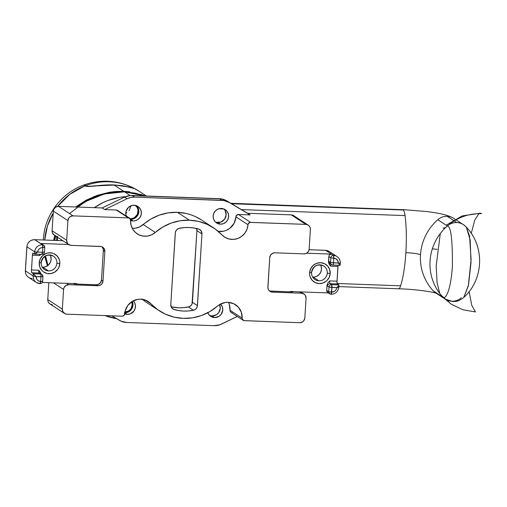 <?xml version="1.0" encoding="UTF-8"?>
<svg xmlns="http://www.w3.org/2000/svg" width="507" height="507" viewBox="0 0 507 507"><rect width="100%" height="100%" fill="white"/><g stroke="black" fill="none" stroke-linecap="round" stroke-linejoin="round"><path stroke-width="0.76" d="M128.505 186.95L123.068 185.892L114.17 185.068L123.714 191.304L115.78 191.481L115.926 192.007L115.78 191.481L94.049 196.551L75.575 206.976L86.501 200.005L97.61 195.246L109.582 192.242L115.78 191.481L123.714 191.304L114.17 185.068L104.391 185.207L88.433 186.57L84.574 186.031A62.031 60.187 123.2 0 0 57.665 206.393L69.77 194.352L84.574 186.031L84.054 185.404L84.492 184.84M132.631 187.558L139.197 191.297L132.295 187.406A24.811 3.029 -176.4 0 1 133.068 187.805L133.595 188.224L133.183 188.211L123.068 185.892L114.17 185.068L97.052 185.822M146.428 196.019L139.197 191.297A62.031 60.187 123.2 0 0 133.068 187.805L133.595 188.224L133.183 188.211L129.678 187.241M454.937 219.132L453.847 218.416A13.645 13.239 123.2 0 0 447.237 216.324L456.782 222.56A13.645 13.239 -56.8 0 1 463.398 224.652A13.645 13.239 -56.8 0 1 465.743 226.629L466.32 227.117L470.154 239.773L471.009 262.499L468.493 285.099L463.747 297.444L468.297 286.037L471.092 259.521L469.564 236.053L466.32 227.117C485.022 246.427 483.811 279.547 463.747 297.438C457.625 302.121 456.414 301.171 452.897 301.564L445.222 299.117A13.645 13.239 -56.8 0 1 442.871 297.146A13.645 13.239 123.2 0 0 445.374 299.219M398.274 288.654C399.091 289.117 399.884 288.172 400.65 285.821L337.136 283.495L400.65 285.821C403.23 277.38 404.973 266.333 405.873 252.676C406.69 238.968 406.424 226.61 405.068 215.595L241.465 209.613L405.068 215.595C404.649 212.471 404.035 210.608 403.223 210.006L231.015 203.408L403.223 210.006C404.035 210.608 404.649 212.471 405.068 215.595C406.424 226.61 406.69 238.968 405.873 252.676C413.408 253.044 418.288 253.734 420.512 254.761A49.623 48.152 -56.8 0 1 437.801 219.715A13.645 13.239 -56.8 0 1 447.237 216.324A13.645 13.239 -56.8 0 1 453.22 218.035A13.645 13.239 -56.8 0 1 454.874 219.163M437.173 249.387L432.357 248.81L437.173 249.387M45.516 255.927A62.031 60.187 123.2 0 0 48.026 265.37L45.516 255.927M53.21 213.029A62.031 60.187 123.2 0 0 44.724 240.033L47.43 226.078L53.21 213.029M53.596 240.362L54.819 235.47M43.551 239.995L43.368 239.336L43.551 239.995M55.548 235.945L54.369 240.388M43.329 239.982L43.368 239.336C44.603 214.867 61.848 192.242 85.113 184.567L85.468 184.459A24.811 3.029 -176.4 0 0 84.054 185.359L84.054 185.359A24.811 3.029 -176.4 0 0 84.574 186.031L88.433 186.57L95.379 185.993M133.601 188.236L133.183 188.211M140.902 194.377L145.027 195.968L123.714 191.304L129.741 191.804M218.809 208.783L223.898 208.966L218.809 208.783M403.223 210.006L231.547 203.725L403.223 210.006M402.742 209.689L230.805 203.282M434.67 292.152A13.645 13.239 -56.8 0 1 433.32 290.91A49.623 48.152 -56.8 0 1 420.512 254.761C418.288 253.734 413.408 253.044 405.873 252.676C404.973 266.333 403.23 277.38 400.65 285.821M463.24 224.557A13.645 13.239 123.2 0 0 456.782 222.56A13.645 13.239 123.2 0 0 447.351 225.957C450.919 226.179 452.599 239.627 452.39 266.302C450.634 292.583 444.912 299.967 442.871 297.146L433.32 290.91A13.645 13.239 123.2 0 0 435.671 292.881L445.222 299.117A13.645 13.239 -56.8 0 0 461.269 297.818M446.166 225.178L462.131 215.944L480.37 213.181L481.65 213.618C467.872 213.339 455.85 217.997 445.571 227.586L443.055 228.099M440.615 294.763L451.42 304.32L462.897 309.758L475.465 311.932L471.725 305.271L469.114 291.62M471.244 233.315L474.793 220.038L478.938 213.593M440.298 233.524L436.191 265.902L437.097 282.798L439.829 293.559M447.351 225.957A13.645 13.239 -56.8 0 1 456.782 222.56L447.237 216.324A13.645 13.239 123.2 0 0 437.801 219.715L447.351 225.957L437.801 219.715A49.623 48.152 123.2 0 0 420.512 254.761A49.623 48.152 123.2 0 0 433.32 290.91L442.871 297.146A49.623 48.152 -56.8 0 1 447.351 225.957M124.469 191.798L144.565 195.949L135.47 193.161L124.469 191.798L114.373 192.178L104.347 193.985C111.008 192.299 117.719 191.57 124.469 191.798L130.198 195.537L124.469 191.798M69.529 213.561L85.22 201.634L104.379 193.978L98.802 195.607L88.414 199.929L76.994 207.027M124.488 312.078L128.607 310.981L130.743 309.023L132.226 304.967L131.706 301.741A7.447 7.225 -56.8 0 1 124.956 312.078M130.489 206.596L129.773 209.404L130.489 206.596M129.031 210.665L129.773 209.404L129.031 210.665M126.927 212.642L125.635 213.289L126.927 212.642M135.356 205.398A7.447 7.225 -56.8 0 1 130.362 218.675L126.294 216.02L130.362 218.675L131.795 218.587L134.488 217.585L137.372 214.372L138.056 210.126L137.137 207.433L135.255 205.322M116.711 318.726A62.031 60.187 -56.8 0 1 105.012 315.576L116.711 318.726M125.799 196.634L119.855 197.305L108.264 200.385L102.725 202.768L94.397 207.661A62.031 60.187 -56.8 0 1 125.559 196.653M55.751 236.078L54.655 240.4M130.001 218.656L130.362 218.675A7.447 7.225 -56.8 0 1 130.001 218.656M132.98 187.926L132.473 187.514A62.031 60.187 123.2 0 0 85.201 185.784L88.972 186.323L104.531 185.068L114.018 184.954L122.656 185.733L132.98 187.926M132.473 187.514L131.985 187.248L132.473 187.514A0.621 0.602 -56.8 0 1 132.542 187.552A0.621 0.602 123.2 0 0 132.473 187.514L114.018 184.954C101.368 184.333 87.641 187.552 85.201 185.784C92.958 182.837 100.944 181.506 109.144 181.785C117.339 182.102 125.121 184.009 132.473 187.514M132.612 187.603A0.621 0.602 123.2 0 0 132.542 187.552L131.985 187.248C116.965 180.302 101.565 179.332 85.791 184.339L85.201 185.784L85.791 184.339L84.276 185.803M84.827 186.17A0.621 0.602 -56.8 0 1 85.201 185.784A0.621 0.602 123.2 0 0 84.827 186.17M196.482 228.258L196.931 230.641L192.052 303.94L191.19 305.347L189.187 306.754L183.572 307.673L178.711 307.787L171.113 306.779A42.182 40.928 123.2 0 0 188.401 306.982L193.427 310.265L188.401 306.982A4.962 4.817 123.2 0 0 192.419 302.337L197.445 305.62L192.419 302.337L196.931 230.641L201.957 233.923L197.445 305.62A4.962 4.817 -56.8 0 1 193.427 310.265A42.182 40.928 -56.8 0 1 174.193 309.562L171.86 308.041L174.193 309.562A4.962 4.817 -56.8 0 1 170.77 304.644L175.283 232.947A4.962 4.817 -56.8 0 1 179.301 228.302A42.182 40.928 -56.8 0 1 188.991 227.504L184.13 227.611L178.521 228.53L176.518 229.944L175.403 232.13L170.77 304.644L171.62 307.73L173.438 309.276L178.914 310.601L183.737 311.07L188.598 310.956L194.213 310.037L196.215 308.63L197.324 306.437L201.957 233.923L201.108 230.843L199.289 229.291L193.82 227.966L188.991 227.504A42.182 40.928 -56.8 0 1 198.541 229.006A4.962 4.817 -56.8 0 1 201.957 233.923L196.931 230.641A4.962 4.817 123.2 0 0 196.589 228.505M217.433 306.139A15.381 14.925 -56.8 0 1 228.036 302.343L225.184 302.508L219.785 304.447L209.847 311.596L201.425 315.544L192.457 317.826L183.274 318.371L174.205 317.16L165.567 314.232L157.677 309.688L148.684 301.842L146.231 300.436L140.737 299.149L137.784 299.333L132.226 301.412L127.808 305.461L125.223 310.873L124.747 313.839A15.381 14.925 -56.8 0 1 140.737 299.149A15.381 14.925 -56.8 0 1 148.19 301.507A15.381 14.925 -56.8 0 1 150.813 303.699L145.129 299.986L150.813 303.699A49.559 48.083 -56.8 0 0 159.261 310.772A49.559 48.083 -56.8 0 0 217.433 306.139M189.453 220.196A49.559 48.083 -56.8 0 1 213.466 227.795A49.559 48.083 -56.8 0 1 221.914 234.868L225.323 237.542L229.373 239.089L233.727 239.38L238.011 238.398L241.871 236.218L244.982 233.024L247.074 229.082L248.227 223.796L250.09 222.396L305.854 224.386A4.962 4.817 -56.8 0 1 310.392 229.481L309.156 249.14A4.962 4.817 -56.8 0 1 303.997 253.88L274.895 252.816L273.02 253.12L270.725 254.85L269.737 257.556L267.918 288.008L268.526 289.808L269.781 291.214L272.424 292.14A4.962 4.817 -56.8 0 1 267.88 287.044L269.737 257.556A4.962 4.817 -56.8 0 1 274.895 252.816L303.997 253.88L305.873 253.576L307.515 252.562L308.668 251.009L309.156 249.14L310.392 229.481L310.138 227.586L309.188 225.951L307.686 224.829L305.854 224.386L291.278 214.867L305.854 224.386L250.566 222.364L238.505 214.486L250.566 222.364A2.484 2.408 -56.8 0 0 247.986 224.734A15.381 14.925 -56.8 0 1 239.602 237.675A15.381 14.925 -56.8 0 1 224.538 237.061A15.381 14.925 -56.8 0 1 221.914 234.868L215.05 228.879L207.16 224.341L198.522 221.407L189.453 220.196L177.393 212.319L189.453 220.196L180.27 220.741L171.309 223.029L162.88 226.971L155.3 232.428A49.559 48.083 -56.8 0 1 189.453 220.196M213.466 227.795L201.406 219.918A49.559 48.083 123.2 0 0 177.393 212.319L186.462 213.529L190.854 214.784L195.1 216.457L201.45 219.943M215.374 222.003A7.941 7.706 123.2 0 0 217.883 222.529L220.393 224.17A7.941 7.706 -56.8 0 1 213.529 213.973A7.941 7.706 -56.8 0 1 225.228 209.657A7.941 7.706 -56.8 0 1 220.393 224.17L217.883 222.529A7.941 7.706 123.2 0 0 223.891 208.96M137.809 207.338L138.842 211.755L137.258 216.077L133.595 218.847L130.432 219.328A7.941 7.706 123.2 0 0 130.584 219.335L133.1 220.976L134.621 220.881L137.492 219.81L139.767 217.718L141.104 214.924L141.301 211.856L140.319 208.979L138.316 206.729L135.591 205.449L132.568 205.341L128.455 207.35L126.078 211.299L125.888 214.366L126.357 216.185A7.941 7.706 -56.8 0 1 137.936 206.463A7.941 7.706 -56.8 0 1 133.1 220.976L130.584 219.335A7.941 7.706 123.2 0 0 136.598 205.772M207.655 312.451L209.176 315.062L211.584 316.856L214.518 317.566L218.91 316.4L221.191 314.308L222.776 309.986L222.37 306.95L220.551 304.023A7.941 7.706 -56.8 0 1 214.518 317.566L212.008 315.924A7.941 7.706 123.2 0 0 219.563 304.574L220.26 308.345L218.675 312.667L216.4 314.758L212.008 315.924L214.518 317.566A7.941 7.706 -56.8 0 1 207.769 312.756M124.291 313.668L127.225 314.372L130.229 313.884L133.892 311.114L135.23 308.319L135.426 305.252L134.444 302.375L133.252 300.828A7.941 7.706 -56.8 0 1 127.225 314.372L124.842 312.819L127.225 314.372A7.941 7.706 -56.8 0 1 124.741 313.858M124.855 312.737A7.941 7.706 123.2 0 0 132.27 301.38L132.967 305.151L131.383 309.473L127.72 312.242L124.709 312.73M57.64 236.503A4.962 4.817 -56.8 0 1 56.435 236.3L55.428 235.641M269.312 290.815A4.962 4.817 123.2 0 0 270.915 291.157L272.424 292.14L301.519 293.204L299.466 291.861L301.519 293.204A4.962 4.817 -56.8 0 1 306.063 298.3L304.827 317.959A4.962 4.817 -56.8 0 1 299.669 322.699L243.911 320.614L242.232 319.074L241.332 312.255L238.385 307.191L233.714 303.712L228.036 302.343A15.381 14.925 -56.8 0 1 235.489 304.701A15.381 14.925 -56.8 0 1 242.112 318.13L230.045 310.252L229.272 304.377M269.978 291.024L292.742 291.956L292.19 291.595L292.742 291.956L270.915 291.157L272.424 292.14L301.519 293.204L304.162 294.13L305.417 295.537L306.063 298.3L304.827 317.959L303.839 320.658L302.413 321.97L299.669 322.699L244.38 320.678A2.484 2.408 -56.8 0 1 242.112 318.13L230.045 310.252A15.381 14.925 123.2 0 0 228.41 302.362M308.256 225.146L293.68 215.627A4.962 4.817 123.2 0 0 291.278 214.867L247.631 213.27L250.141 214.911L229.151 202.458L223.802 200.518L134.596 197.134L130.768 197.47L127.105 198.725L104.651 209.587L116.287 210.012L128.347 217.89L73.065 215.868L70.315 216.603L68.895 217.909L67.906 220.608L66.664 240.274L67.311 243.03L68.565 244.437L71.208 245.363L100.304 246.427A4.962 4.817 -56.8 0 1 104.848 251.523L104.201 248.76L102.946 247.353L101.248 246.56L71.208 245.363A4.962 4.817 -56.8 0 1 66.664 240.274L67.906 220.608A4.962 4.817 -56.8 0 1 73.065 215.868L128.347 217.89L116.287 210.012L104.651 209.587L127.105 198.725A16.129 15.647 -56.8 0 1 134.596 197.134L221.895 200.328A16.129 15.647 -56.8 0 1 229.151 202.458L247.631 213.27L226.642 200.816A16.129 15.647 123.2 0 0 219.379 198.687L221.895 200.328L219.379 198.687L132.086 195.493L134.596 197.134L132.086 195.493A16.129 15.647 123.2 0 0 124.589 197.084L127.105 198.725L124.589 197.084L102.135 207.946L104.651 209.587L102.135 207.946L58.489 206.349L73.065 215.868L58.489 206.349A4.962 4.817 123.2 0 0 53.33 211.089L67.906 220.608L53.33 211.089L52.094 230.748L66.664 240.274L52.094 230.748A4.962 4.817 123.2 0 0 54.23 235.083L68.8 244.602M52.303 304.663L50.472 304.219L48.964 303.097L48.013 301.462L47.766 299.567L62.336 309.093L63.571 289.427L53.527 282.862L63.571 289.427A4.962 4.817 -56.8 0 1 68.73 284.687L66.677 283.343L68.73 284.687L98.783 285.695L100.576 285.023L102.002 283.717L102.991 281.017A4.962 4.817 -56.8 0 1 97.832 285.752L96.324 284.769A4.962 4.817 123.2 0 0 101.482 280.029L102.991 281.017L104.848 251.523L103.339 250.534L101.482 280.029L102.991 281.017L104.848 251.523L103.339 250.534A4.962 4.817 123.2 0 0 101.907 246.77M74.497 283.971L73.952 283.609L74.497 283.971L96.324 284.769L74.497 283.971M64.471 313.421L49.901 303.902A4.962 4.817 123.2 0 1 47.766 299.567L48.824 282.691L47.766 299.567L62.336 309.093L62.982 311.849L65.048 313.738L66.88 314.182L122.162 316.203A2.484 2.408 -56.8 0 0 124.747 313.839L123.923 315.55L122.162 316.203L66.88 314.182A4.962 4.817 -56.8 0 1 62.336 309.093L63.571 289.427L64.059 287.558L65.986 285.422L68.73 284.687L97.832 285.752L96.324 284.769L98.206 284.465L100.494 282.729L101.482 280.029L103.339 250.534L103.086 248.639L102.135 247.01M210.5 315.715L212.008 315.924A7.941 7.706 123.2 0 1 209.499 315.398M126.712 322.484A16.129 15.647 -56.8 0 1 119.449 320.354L111.819 315.829L121.148 321.223L126.712 322.484L214.011 325.678L126.712 322.484M221.502 324.087A16.129 15.647 -56.8 0 1 214.011 325.678L219.702 324.829L237.289 316.45L221.502 324.087M130.166 220.266L133.1 220.976A7.941 7.706 -56.8 0 1 130.616 220.463L130.977 224.835L132.568 228.911L135.268 232.314L138.836 234.773L142.974 236.066L147.347 236.091L151.568 234.842L155.3 232.428A15.381 14.925 -56.8 0 1 137.239 233.866A15.381 14.925 -56.8 0 1 130.622 220.437L130.02 218.675L128.347 217.89A2.484 2.408 -56.8 0 1 130.622 220.437M250.141 214.911L238.505 214.486L250.141 214.911M54.693 235.349L52.525 233.106L52.094 230.748L53.33 211.089L53.818 209.22L55.745 207.078L58.489 206.349L102.135 207.946L124.589 197.084L130.166 195.544L221.286 198.877L226.642 200.816L247.631 213.27L291.278 214.867L293.921 215.792M216.375 222.32L220.887 222.034L224.55 219.271L226.135 214.949L225.102 210.532M129.551 218.276L117.491 210.392A2.484 2.408 123.2 0 0 116.287 210.012L117.611 210.475M132.257 228.327L135.28 228.207L139.507 226.965L150.82 219.094L159.242 215.145L168.21 212.864L177.393 212.319A49.559 48.083 123.2 0 0 143.24 224.55L155.3 232.428L143.24 224.55A15.381 14.925 123.2 0 1 132.257 228.327M218.257 231.388L223.834 231.167L225.951 230.52L229.81 228.34L234.107 223.245L236.42 215.5L238.505 214.486A2.484 2.408 123.2 0 0 235.926 216.857L247.986 224.734L235.926 216.857A15.381 14.925 123.2 0 1 218.257 231.388M220.393 224.17L217.465 223.46L215.05 221.667L213.529 219.049L213.13 216.02L213.91 213.029L215.754 210.544L218.378 208.928L221.382 208.44L224.316 209.144L226.724 210.944L228.245 213.555L228.651 216.59L227.871 219.575L226.027 222.066L223.403 223.676L220.393 224.17M232.32 312.8L231.845 312.73M231.401 312.578L230.368 311.634L230.045 310.252A2.484 2.408 123.2 0 0 231.116 312.42L243.176 320.297M145.617 301.811L142.042 298.984M142.41 299.301A49.559 48.083 123.2 0 0 147.201 302.894L159.261 310.772M53.425 256.174A8.061 7.827 -56.8 0 1 56.898 263.215L59.826 263.634A10.546 10.235 123.2 0 0 50.174 252.809A10.546 10.235 123.2 0 0 39.21 262.88L39.749 266.904L41.764 270.377L43.247 271.733L46.866 273.425L50.884 273.577L54.699 272.151L57.722 269.375L58.787 267.601L59.826 263.634L59.756 261.587L59.294 259.609L57.272 256.136L54.072 253.747L52.177 253.082L48.152 252.936L46.181 253.462L42.696 255.604L40.249 258.912L39.21 262.88L41.187 262.708C43.006 255.864 47.088 253.69 53.425 256.174A8.061 7.827 -56.8 0 0 41.137 262.639L39.21 262.88A10.546 10.235 123.2 0 0 48.862 273.704A10.546 10.235 123.2 0 0 59.826 263.634L56.898 263.215A8.061 7.827 -56.8 0 1 45.307 270.085M49.521 254.939A8.061 7.827 -56.8 0 1 56.898 263.215A8.061 7.827 -56.8 0 1 48.514 270.915L42.734 267.138A8.061 7.827 123.2 0 0 50.092 254.996M40.858 273.748L38.747 270.25L31.472 269.984L32.404 255.236L39.679 255.503L40.871 254.343L39.679 255.503L32.404 255.236L31.453 270.953L31.726 272.658L33.329 273.755L33.189 275.966L25.401 270.884L26.915 246.795L34.704 251.884L34.565 254.096L32.961 253.094L32.404 255.236A2.484 0.52 92.1 0 1 32.993 253.088A2.484 0.52 92.1 0 1 33.056 253.107L34.565 254.096L36.434 253.088L37.391 252.29L34.704 251.884A7.447 7.225 -56.8 0 1 42.442 244.773L40.433 243.461L68.635 244.494L40.433 243.461L34.653 239.684L62.855 240.717L34.653 239.684A7.447 7.225 123.2 0 0 26.915 246.795L34.704 251.884L34.565 254.096L34.92 254.051L34.565 254.096M42.385 244.628L34.653 239.684A2.484 0.52 -87.9 0 0 34.584 239.665M73.864 283.299L76.791 283.717L76.766 284.053L76.791 283.717L42.271 282.45L76.31 283.692M50.713 256.365L51.118 259.438L50.326 262.474L48.457 265.003L45.788 266.644M44.28 267.043L42.734 267.138L48.514 270.915A8.061 7.827 -56.8 0 1 44.603 269.68C42.239 268.019 41.099 265.693 41.187 262.708M42.189 267.1A8.061 7.827 123.2 0 0 42.734 267.138M31.821 272.772L39.096 273.039L40.604 274.021L33.329 273.755L31.821 272.772A2.484 0.52 92.1 0 1 31.472 269.984L38.747 270.25A2.484 0.52 -87.9 0 0 39.096 273.039L31.821 272.772M41.808 274.401L42.924 276.638L36.111 276.632L33.329 273.755L33.189 275.966L35.87 276.378L33.329 273.755L40.604 274.021A2.484 0.52 92.1 0 1 40.953 276.809A2.484 0.52 -87.9 0 0 40.604 274.021A2.484 2.408 123.2 0 1 41.808 274.401L40.3 273.419A2.484 2.408 123.2 0 0 39.096 273.039L40.604 274.021A2.484 2.408 -56.8 0 1 42.873 276.569L40.953 276.809L40.661 281.48L40.953 276.809L36.111 276.632L36.84 279.275L38.088 280.605L39.749 281.36L42.632 281.309L40.661 281.48L40.002 283.609A7.447 7.225 -56.8 0 1 33.189 275.966L25.401 270.884A7.447 7.225 123.2 0 0 28.607 277.38L36.396 282.469L40.002 283.609A2.484 0.52 -87.9 0 0 40.072 283.628A2.484 0.52 -87.9 0 0 40.661 281.48A4.962 4.817 -56.8 0 1 36.111 276.632L33.189 275.966A7.447 7.225 123.2 0 0 40.002 283.609M43.646 245.154L42.442 244.773A2.484 2.408 -56.8 0 1 43.646 245.154L41.637 243.842A2.484 2.408 123.2 0 0 40.433 243.461L42.442 244.773L42.791 247.562L40.972 247.847L39.362 248.791L38.202 250.268L37.657 252.055L42.499 252.233L42.791 247.562L44.717 247.321L42.791 247.562L42.499 252.233L44.47 252.061L44.768 247.391L43.646 245.154A2.484 2.408 -56.8 0 1 44.717 247.321M39.825 254.305A2.484 0.52 -87.9 0 0 39.679 255.503A2.484 0.52 -87.9 0 1 39.825 254.305M40.953 274.129L40.268 272.215L38.747 270.25A2.484 0.52 -87.9 0 0 39.096 273.039A2.484 2.408 -56.8 0 1 40.326 273.438M42.442 244.773A7.447 7.225 123.2 0 0 34.704 251.884L37.657 252.055A4.962 4.817 -56.8 0 1 42.791 247.562A2.484 0.52 -87.9 0 0 42.442 244.773M44.407 252.118L42.499 252.233L41.84 254.362A2.484 0.52 -87.9 0 0 41.904 254.381L41.84 254.362M44.42 251.992L44.47 252.061C44.248 253.519 43.393 254.292 41.904 254.381A2.484 0.52 -87.9 0 0 42.499 252.233L37.657 252.055L34.92 254.051M62.824 240.698L34.59 239.665A2.484 0.52 92.1 0 1 34.653 239.684A7.447 7.225 -56.8 0 0 26.915 246.795L25.401 270.884A7.447 7.225 -56.8 0 0 32.214 278.52M56.55 240.47L56.784 236.756L56.55 240.47M57.386 240.502L57.589 237.276L57.386 240.502M319.892 264.831A8.061 7.827 -56.8 0 1 327.269 273.108L330.196 273.52A10.546 10.235 123.2 0 0 320.551 262.702A10.546 10.235 123.2 0 0 309.587 272.766L311.558 272.601L309.587 272.766L309.657 274.813L310.119 276.797L312.141 280.263L315.341 282.653L319.239 283.59L323.232 282.944L326.717 280.802L329.163 277.494L330.196 273.52L329.664 269.496L327.642 266.029L324.442 263.64L320.551 262.702L316.558 263.348L313.072 265.491L310.626 268.799L309.587 272.766A10.546 10.235 123.2 0 0 319.239 283.59A10.546 10.235 123.2 0 0 330.196 273.52L327.269 273.108A8.061 7.827 -56.8 0 1 314.98 279.566C312.61 277.906 311.469 275.586 311.564 272.595L311.507 272.532A8.061 7.827 -56.8 0 1 323.802 266.067A8.061 7.827 -56.8 0 1 318.89 280.808L313.111 277.031L318.89 280.808A8.061 7.827 -56.8 0 1 315.684 279.978M312.559 276.993A8.061 7.827 123.2 0 0 320.468 264.888M325.57 250.312A2.484 0.52 92.1 0 1 325.64 250.331L333.429 255.42A7.447 7.225 -56.8 0 1 337.035 256.561L329.246 251.472A7.447 7.225 123.2 0 0 325.64 250.331L309.086 249.723L325.64 250.331L331.42 254.108L306.659 253.202L331.42 254.108L329.658 254.761L328.916 255.997L328.65 263.051L330.665 266.15L337.935 266.416L337.009 281.163L329.734 280.897L327.972 282.735L327.04 285.067L326.723 290.872L327.307 292.159L328.504 292.875M328.321 292.913L290.181 291.519L290.156 291.861L290.181 291.519L328.321 292.913M338.872 285.213L338.537 285.764L338.866 284.934L331.591 284.668L330.082 283.686L337.358 283.952L338.866 284.934L337.263 283.838L336.99 282.126L338.106 265.104M321.083 266.251L321.495 269.331L320.703 272.367L318.827 274.895L316.165 276.53M314.657 276.936L313.111 277.031M290.644 291.531L292.152 291.348M330.095 263.621A2.484 2.408 -56.8 0 1 329.049 261.473L328.504 261.802L328.84 256.472L330.849 257.79L330.558 262.461L329.049 261.473A2.484 2.408 123.2 0 0 330.12 263.64L331.622 264.622A2.484 2.408 -56.8 0 1 330.558 262.461L329.049 261.473A4.962 1.039 -87.9 0 0 328.504 261.802L329.144 264.191L330.665 266.15A2.484 0.52 92.1 0 1 331.027 264.229A2.484 0.52 92.1 0 0 330.665 266.15L337.935 266.416A2.484 0.52 -87.9 0 1 338.087 265.218M337.111 256.612A7.447 7.225 123.2 0 0 333.429 255.42A2.484 0.52 92.1 0 1 333.777 258.202L333.486 262.873L338.327 263.051L337.592 260.408L335.558 258.621L330.849 257.79A2.484 2.408 -56.8 0 1 333.429 255.42L331.42 254.108A2.484 2.408 123.2 0 0 328.84 256.472L330.849 257.79L330.558 262.461L333.486 262.873L333.777 258.202L333.429 255.42C331.946 255.509 331.09 256.301 330.849 257.79L333.777 258.202A4.962 4.817 -56.8 0 1 338.327 263.051L340.292 263.133L338.562 263.304L340.102 265.269L338.327 263.051L330.558 262.461A2.484 2.408 123.2 0 0 332.826 265.003A2.484 2.408 -56.8 0 1 331.622 264.622L332.89 265.028A2.484 0.52 -87.9 0 0 333.486 262.873A2.484 0.52 92.1 0 1 332.89 265.028A2.484 0.52 92.1 0 1 332.826 265.003A2.484 0.52 -87.9 0 0 332.89 265.028L340.146 265.294M326.704 290.391L327.04 285.067L327.503 286.049L329.011 287.038L328.72 291.709L326.704 290.391A2.484 2.408 123.2 0 0 327.776 292.558L329.784 293.87A2.484 2.408 -56.8 0 1 328.72 291.709L326.704 290.391M338.866 284.934L331.591 284.668A2.484 0.52 92.1 0 1 331.939 287.456L331.591 284.668C330.108 284.757 329.246 285.549 329.011 287.038L336.781 287.634L338.777 287.216L337.041 287.393L338.537 285.764L336.781 287.634A4.962 4.817 -56.8 0 1 331.648 292.121L334.309 291.443L335.723 290.207L336.591 288.546L336.781 287.634L331.939 287.456L331.648 292.121L328.72 291.709L329.784 293.87L330.989 294.25A2.484 2.408 -56.8 0 1 329.784 293.87L331.052 294.275L331.939 287.456L329.011 287.038A2.484 2.408 -56.8 0 1 331.591 284.668L330.082 283.686A2.484 0.52 92.1 0 1 329.734 280.897L337.009 281.163A2.484 0.52 -87.9 0 0 337.358 283.952L330.082 283.686A2.484 2.408 123.2 0 0 327.503 286.049L329.011 287.038L328.72 291.709L331.648 292.121A2.484 0.52 92.1 0 1 331.058 294.275A2.484 0.52 92.1 0 1 330.989 294.25M337.035 256.561A7.447 7.225 -56.8 0 1 340.241 263.057L340.292 263.127C340.381 260.345 339.297 258.158 337.035 256.561M327.503 286.049A2.484 2.408 -56.8 0 1 330.082 283.686A2.484 0.52 92.1 0 1 329.734 280.897L327.972 282.735L327.04 285.067A4.962 1.039 -87.9 0 0 327.503 286.049M338.727 287.146L338.777 287.216C338.074 291.645 335.501 294.003 331.052 294.275M325.513 250.325A2.484 0.52 -87.9 0 1 325.576 250.312A2.484 0.52 -87.9 0 1 325.64 250.331A7.447 7.225 -56.8 0 1 329.322 251.523M466.32 227.117L463.398 224.652L456.021 219.842M452.985 217.902C448.942 215.741 442.915 214.017 434.905 212.725L426.355 211.495L402.362 209.562M44.673 256.453L47.487 265.769M436.616 293.388C432.547 291.721 414.111 289.148 398.66 288.787L338.815 286.594M451.42 304.32L442.586 296.963M144.565 195.949L140.262 194.415L124.83 191.804L104.36 193.959L89.726 199.245L76.931 207.027M54.623 240.4L55.719 236.059M132.542 187.552L133.328 188.534M300.778 291.905L303.927 293.965M42.924 276.638L42.632 281.309C42.404 282.767 41.549 283.546 40.066 283.628M41.904 254.381L34.647 254.115M34.59 239.665C30.141 239.938 27.568 242.295 26.865 246.725L25.35 270.814C25.261 273.596 26.345 275.783 28.607 277.38M323.802 266.067C317.458 263.577 313.383 265.757 311.564 272.595M340.159 265.281L340.292 263.127M338.91 285.054L338.777 287.216M292.14 291.595L292.114 291.931M309.086 249.704L325.576 250.312L329.246 251.472"/></g></svg>
